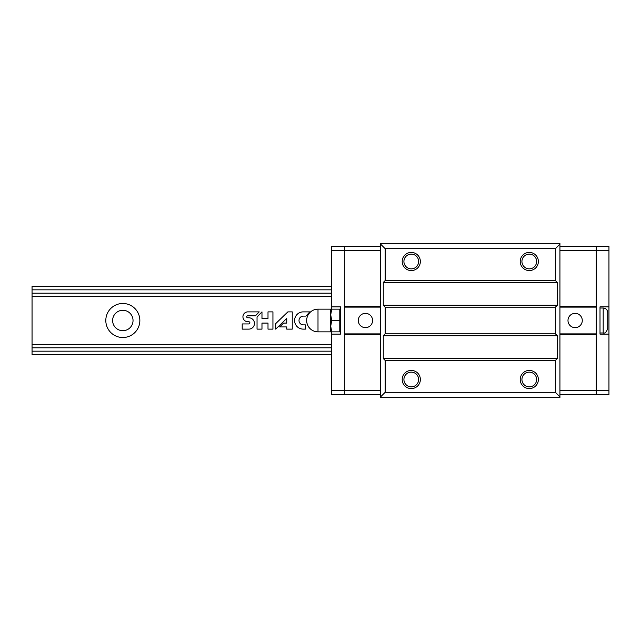 <?xml version="1.0" encoding="UTF-8"?>
<svg xmlns="http://www.w3.org/2000/svg" width="641" height="641" viewBox="0 0 641 641"><rect width="100%" height="100%" fill="white"/><g stroke="black" fill="none" stroke-linecap="round" stroke-linejoin="round"><path stroke-width="0.96" d="M331.621 351.172L32.05 351.172L32.05 347.847M32.05 351.172L32.05 354.537L331.621 354.537M331.621 293.193L32.05 293.193L32.05 347.807L331.621 347.807M32.05 293.193L32.05 286.455L331.621 286.455M122.832 310.284A10.216 10.216 0 0 1 131.669 325.604A10.216 10.216 0 0 1 113.986 325.604A10.216 10.216 0 0 1 122.832 310.284M331.621 289.828L32.05 289.828M331.621 296.559L32.05 296.559M122.832 303.481A17.019 17.019 0 0 1 137.567 329.009A17.019 17.019 0 0 1 108.089 329.009A17.019 17.019 0 0 1 122.832 303.481M331.621 344.433L32.05 344.433M242.202 323.937L242.202 329.121L248.788 329.121A5.673 5.673 0 0 0 254.461 323.449A5.673 5.673 0 0 0 248.788 317.776L247.682 317.776A0.97 0.97 0 0 1 246.721 316.806A0.97 0.97 0 0 1 247.682 315.845L255.447 315.845L259.228 311.879L247.682 311.879A4.936 4.936 0 0 0 242.931 316.806A4.936 4.936 0 0 0 247.682 321.742L248.788 321.742A1.098 1.098 0 0 1 249.886 322.84A1.098 1.098 0 0 1 248.788 323.937L242.202 323.937M257.041 317.055L257.041 329.121L261.977 329.121L261.977 323.088L268.002 323.088L268.002 329.121L272.938 329.121L272.938 311.879L268.002 311.879L268.002 318.457L261.977 318.457L261.977 311.879L257.041 317.055M287.865 311.879L275.686 323.633L275.686 329.121L286.727 318.457L286.727 323.088L283.57 323.088L279.596 326.926L286.727 326.926L286.727 329.121L292.248 329.121L292.248 311.879L287.865 311.879M309.803 311.879L303.225 311.879A8.621 8.621 0 0 0 294.596 320.5A8.621 8.621 0 0 0 303.225 329.121L305.412 329.121L305.412 324.883L303.225 324.883A4.391 4.391 0 0 1 299.002 320.492A4.391 4.391 0 0 1 303.225 316.109L305.957 316.109L309.803 311.879M385.177 248.692L380.642 244.157L380.642 243.34L559.93 243.34L559.93 244.157L555.386 248.692L385.177 248.692L385.177 280.558L555.386 280.558L555.386 248.692M529.29 252.418A9.078 9.078 0 0 1 537.15 266.031A9.078 9.078 0 0 1 521.429 266.031A9.078 9.078 0 0 1 529.29 252.418M411.282 252.418A9.078 9.078 0 0 1 419.142 266.031A9.078 9.078 0 0 1 403.413 266.031A9.078 9.078 0 0 1 411.282 252.418M555.386 280.558L557.293 282.465L383.27 282.465L385.177 280.558M557.293 282.465L557.293 305.276L383.27 305.276L383.27 282.465M557.293 305.276L555.386 307.183L385.177 307.183L383.27 305.276M555.386 307.183L555.386 333.817L385.177 333.817L385.177 307.183M555.386 333.817L557.293 335.724L383.27 335.724L385.177 333.817M557.293 335.724L557.293 358.535L383.27 358.535L383.27 335.724M557.293 358.535L555.386 360.442L385.177 360.442L383.27 358.535M411.282 370.426A9.078 9.078 0 0 1 419.142 384.047A9.078 9.078 0 0 1 403.413 384.047A9.078 9.078 0 0 1 411.282 370.426M529.29 370.426A9.078 9.078 0 0 1 537.15 384.047A9.078 9.078 0 0 1 521.429 384.047A9.078 9.078 0 0 1 529.29 370.426M555.386 360.442L555.386 392.308L385.177 392.308L385.177 360.442M555.386 392.308L559.93 396.843L559.93 397.66L380.642 397.66L380.642 396.843L385.177 392.308M559.93 396.843L559.93 244.157M380.642 396.843L380.642 244.157M529.29 372.149A7.355 7.355 0 0 1 535.66 383.182A7.355 7.355 0 0 1 522.92 383.182A7.355 7.355 0 0 1 529.29 372.149M411.282 372.149A7.355 7.355 0 0 1 417.652 383.182A7.355 7.355 0 0 1 404.904 383.182A7.355 7.355 0 0 1 411.282 372.149M411.282 254.132A7.355 7.355 0 0 1 417.652 265.174A7.355 7.355 0 0 1 404.904 265.174A7.355 7.355 0 0 1 411.282 254.132M529.29 254.132A7.355 7.355 0 0 1 535.66 265.174A7.355 7.355 0 0 1 522.92 265.174A7.355 7.355 0 0 1 529.29 254.132M608.95 306.879L600.008 306.879L600.008 334.113L608.95 334.113L608.95 246.288L596.242 246.288L596.242 394.712L559.93 394.712M559.93 334.794L596.242 334.794L596.242 390.473L559.93 390.473M608.95 250.519L596.242 250.519L596.242 246.288L559.93 246.288M559.93 306.198L596.242 306.198L596.242 250.519L559.93 250.519M596.242 307.111L559.93 307.111M575.137 313.353A7.147 7.147 0 0 1 581.323 324.074A7.147 7.147 0 0 1 568.944 324.074A7.147 7.147 0 0 1 575.137 313.353M596.242 333.889L559.93 333.889M608.95 334.113L608.95 394.712L596.242 394.712L596.242 390.473L608.95 390.473M600.008 308.017L603.189 308.017C605.945 308.289 607.452 309.795 607.724 312.56L607.724 328.44C606.49 332.086 604.976 333.592 603.189 332.983L603.189 308.017M331.621 331.846L331.621 394.712L344.329 394.712L344.329 246.288L380.642 246.288M380.642 306.198L344.329 306.198L344.329 250.519L380.642 250.519M331.621 390.473L344.329 390.473L344.329 394.712L380.642 394.712M380.642 334.794L344.329 334.794L344.329 390.473L380.642 390.473M344.329 333.889L380.642 333.889M365.434 327.647A7.147 7.147 0 0 1 359.248 316.926A7.147 7.147 0 0 1 371.628 316.926A7.147 7.147 0 0 1 365.434 327.647M344.329 307.111L380.642 307.111M331.621 334.113L340.563 334.113L340.563 306.879L331.621 306.879L331.621 309.154M331.621 306.879L331.621 246.288L344.329 246.288L344.329 250.519L331.621 250.519M318 309.154A11.346 11.346 0 0 0 306.654 320.5A11.346 11.346 0 0 0 318 331.846L318 309.154L339.794 309.154L339.794 331.846L330.716 331.846L330.716 326.173L331.726 331.846M331.726 320.5L330.716 326.173L330.716 314.827L331.726 320.5L339.794 320.5M331.726 309.154L330.716 314.827L330.716 309.154M600.008 332.983L603.189 332.983M339.794 329.578L340.563 329.578M339.794 311.422L340.563 311.422M318 331.846L330.716 331.846"/></g></svg>
